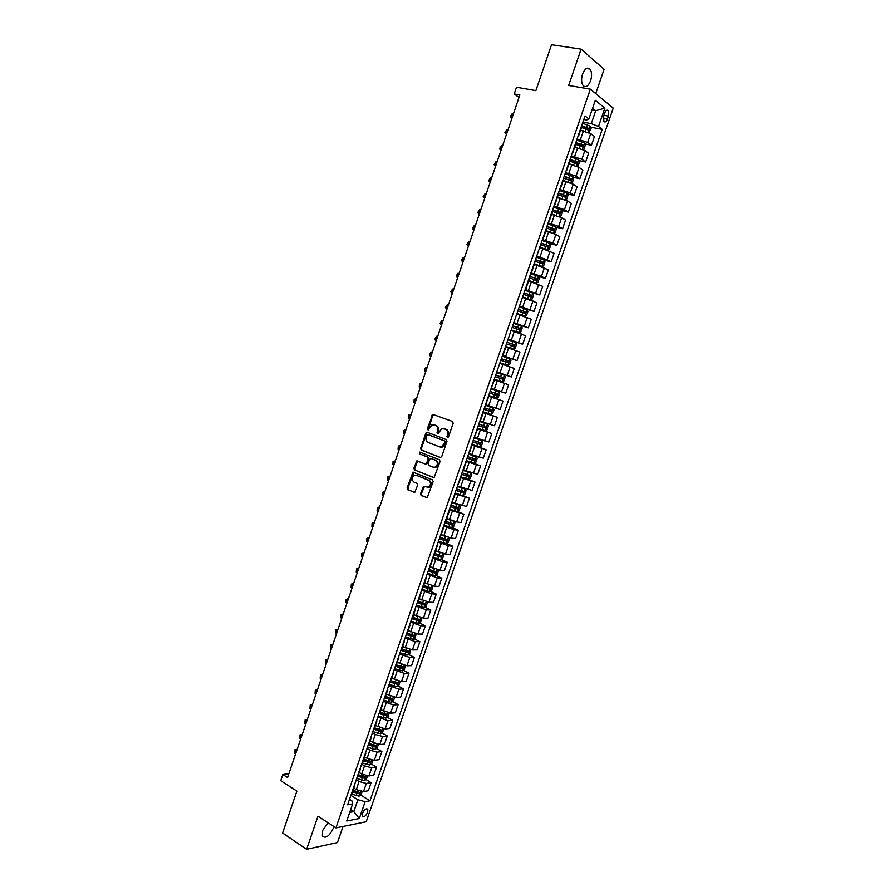 <?xml version="1.0" encoding="UTF-8"?>
<svg xmlns="http://www.w3.org/2000/svg" width="894" height="894" viewBox="0 0 894 894"><rect width="100%" height="100%" fill="white"/><g stroke="black" fill="none" stroke-linecap="round" stroke-linejoin="round"><path stroke-width="1.34" d="M447.391 437.635L448.453 437.021L453.191 423.208L452.565 421.499L432.763 414.347L427.287 428.885L428.204 430.059L431.903 424.873L435.702 425.443C437.669 426.472 438.328 428.282 437.669 430.863L437.065 432.64L437.993 433.825L441.692 428.628L445.57 429.198C447.559 430.237 448.218 432.059 447.57 434.652L447.391 437.635M328.076 822.782L322.622 830.537L322.41 836.203C325.852 838.706 329.461 836.102 333.238 828.392L333.741 826.469M590.61 80.751C592.096 75.722 591.884 71.822 589.973 69.05C587.313 66.927 584.855 68.581 582.586 74.001C581.111 79.03 581.323 82.918 583.212 85.679C585.894 87.813 588.353 86.17 590.61 80.751M367.657 812.266L367.78 809.349C366.149 808.131 364.406 809.439 362.562 813.238L362.439 816.155C364.082 817.362 365.825 816.066 367.657 812.266M420.526 493.712L421.13 495.444L427.22 497.667L433.154 481.609L432.54 479.888L412.961 472.121L407.083 488.023L407.675 489.733L414.749 492.393L417.677 485.096L417.073 483.386L413.933 482.067C411.441 479.821 411.553 477.552 414.302 475.25L416.28 475.228L428.673 480.346C431.21 482.581 431.109 484.861 428.382 487.196L423.465 486.392L420.526 493.712L421.901 495.578L427.008 497.746M595.739 93.591L604.12 69.274L581.122 49.136L551.542 44.7L535.875 90.629L516.508 87.21L514.229 93.926L519.872 94.943L287.566 777.523L282.839 774.517L280.738 780.685L296.886 791.078L282.571 833.04L306.631 849.3L337.485 842.561L343.039 826.458M581.122 49.136L568.673 85.444L590.364 89.143L335.932 827.889L317.985 816.211L306.631 849.3M440.217 457.516L441.725 456.644L446.978 441.334L446.352 439.624L427.31 432.271L425.823 433.154L420.661 448.285L421.264 449.973L440.507 457.583M440.06 461.494L434.082 477.608L414.458 469.875L413.866 468.177L416.816 460.868L425.153 463.941L426.65 463.081L428.125 458.778L427.511 457.069L419.577 453.884L419.688 452.096L439.435 459.784L440.06 461.494M604.724 113.069L603.685 116.052L603.897 121.528C605.149 122.556 606.333 121.74 607.451 119.081L608.479 116.108L608.266 110.61C607.015 109.582 605.83 110.409 604.724 113.069M590.364 89.143L613.262 108.096L366.216 821.765L335.932 827.889M583.793 119.494L586.62 120.019L588.889 118.947L585.022 115.929L347.61 804.812L352.627 803.918L351.878 800.8L349.509 799.314M588.889 118.947L595.315 100.329L604.858 108.14L598.522 126.467L591.28 123.64L582.91 122.065M590.643 127.16L602.232 129.373L598.522 126.467M602.232 129.373L369.96 800.8L365.132 801.672L359.31 818.524L346.727 821.005L352.627 803.918M288.874 773.69L282.839 774.517M514.229 93.926L519.012 97.457M591.962 110.04L595.728 110.722L592.599 108.208M591.28 123.64L595.728 110.722L604.858 108.14M350.66 809.629L353.812 811.618L357.902 799.739L350.873 795.347M365.925 779.512L371.122 782.686L368.339 790.754L363.512 791.559L356.304 789.625L353.823 788.095M371.122 782.686L366.317 783.446L359.097 781.501L356.248 779.747M371.245 763.99L376.497 767.13L373.703 775.221L368.909 775.947L361.69 773.992L359.209 772.483M376.497 767.13L371.714 767.812L364.495 765.845L361.634 764.124M376.564 748.434L381.883 751.552L379.078 759.665L374.307 760.302L367.099 758.324L364.596 756.838M381.883 751.552L377.123 752.156L369.904 750.167L367.032 748.468M381.906 732.856L387.281 735.952L384.476 744.065L379.726 744.624L370.004 741.16M387.281 735.952L382.543 736.466L375.324 734.455L372.44 732.778M387.247 717.234L392.678 720.307L389.873 728.442L385.146 728.923L375.413 725.459M392.678 720.307L387.974 720.743L377.849 717.066M392.6 701.6L398.098 704.64L395.282 712.797L390.589 713.177L380.956 709.791M398.098 704.64L393.416 704.986L383.28 701.321M397.953 685.921L403.518 688.939L400.702 697.108L396.031 697.409L386.275 693.956M403.518 688.939L398.869 689.207L388.722 685.542M403.328 670.221L408.96 673.216L406.133 681.396L401.484 681.619L391.717 678.155M408.96 673.216L404.323 673.383L394.165 669.729M408.703 654.486L414.403 657.459L411.575 665.65L406.949 665.784L397.171 662.331M414.403 657.459L409.798 657.537L399.629 653.883M414.09 638.718L419.867 641.668L417.029 649.882L412.425 649.927L402.635 646.474M419.867 641.668L415.285 641.668L405.094 638.014M419.476 622.917L425.332 625.845L422.482 634.069L417.911 634.036L408.111 630.583M425.332 625.845L420.772 625.755L410.581 622.112M424.873 607.093L430.807 609.987L427.958 618.235L423.421 618.112L413.598 614.659M430.807 609.987L426.282 609.82L416.068 606.177M430.282 591.236L436.294 594.108L433.445 602.366L428.93 602.154L419.096 598.712M436.294 594.108L431.791 593.851L421.566 590.219M435.702 575.345L441.804 578.194L438.943 586.475L434.439 586.173L424.605 582.732M441.804 578.194L437.322 577.848L427.086 574.216M441.122 559.432L447.313 562.248L444.441 570.551L439.971 570.16L430.405 566.841M447.313 562.248L442.854 561.812L432.607 558.191M446.553 543.474L452.833 546.279L449.961 554.582L445.514 554.112L435.657 550.67M452.833 546.279L448.408 545.753L438.138 542.133M451.984 527.494L458.365 530.265L455.482 538.59L451.068 538.032L441.2 534.59M458.365 530.265L453.962 529.65L443.681 526.041M457.426 511.48L463.908 514.229L461.025 522.577L456.633 521.917L446.754 518.486M463.908 514.229L449.246 509.926M455.102 492.94L469.462 498.159L466.567 506.518L452.308 502.339M469.462 498.159L454.811 493.767M467.897 479.184L475.027 482.056L472.133 490.437L457.884 486.168M475.027 482.056L460.388 477.586M472.155 462.6L480.603 465.93L477.698 474.323L463.472 469.965M480.603 465.93L465.975 461.371M474.289 445.201L486.191 449.76L483.285 458.175L469.071 453.727M486.191 449.76L471.574 445.123M477.407 428.204L491.789 433.568L488.873 441.994L474.669 437.457M491.789 433.568L477.184 428.841M482.95 412.1L497.399 417.342L494.483 425.779L480.29 421.163M497.399 417.342L482.805 412.525M488.515 395.964L503.02 401.082L500.092 409.541L485.923 404.826M503.02 401.082L488.448 396.176M501.545 391.885L504.484 383.358L508.641 384.789L505.713 393.259L491.566 388.465M504.484 383.358L494.091 379.794M496.762 372.027L511.357 376.955L496.807 371.926M511.357 376.955L514.285 368.462L500.159 363.523M502.35 355.823L517 360.617L502.462 355.499M517 360.617L519.939 352.102L505.825 347.084M507.948 339.575L522.655 344.246L508.138 339.038M522.655 344.246L525.605 335.719L511.502 330.601M511.681 330.109L519.056 332.624L520.867 331.875L522.23 327.93L521.325 326.042L513.558 323.304L528.332 327.841L513.815 322.555M528.332 327.841L531.282 319.292L517.201 314.085M523.806 308.363L534.009 311.403L519.515 306.027M534.009 311.403L536.97 302.842L522.901 297.546M531.707 292.629L539.697 294.931L525.225 289.466M539.697 294.931L542.669 286.359L528.611 280.962M538.266 276.447L545.407 278.425L541.418 276.402L530.935 272.882M545.407 278.425L548.38 269.832L534.344 264.356M544.178 260.031L551.117 261.897L547.162 259.774L536.668 256.254M551.117 261.897L554.101 253.281L540.077 247.705M549.955 243.548L556.85 245.325L552.917 243.101L542.412 239.592M556.85 245.325L559.834 236.698L555.912 234.429L545.821 231.032M555.744 227.031L562.583 228.73L558.683 226.405L548.156 222.908M562.583 228.73L565.567 220.08L561.689 217.711L551.587 214.314M561.544 210.47L568.338 212.09L564.46 209.677L553.922 206.179M568.338 212.09L571.322 203.43L567.466 200.971L557.353 197.574M567.344 193.875L574.093 195.428L570.249 192.914L559.7 189.427M574.093 195.428L577.099 186.745L573.266 184.186L563.142 180.789M573.155 177.247L579.871 178.722L576.049 176.118L565.489 172.631M579.871 178.722L582.877 170.028L579.077 167.368L568.93 163.982M578.977 160.585L585.648 161.993L581.86 159.288L571.288 155.813M585.648 161.993L588.665 153.276L584.888 150.527L574.741 147.141M584.81 143.889L591.448 145.219L587.693 142.425L577.088 138.95M591.448 145.219L594.465 136.491L590.722 133.642L580.552 130.256M349.699 812.389L353.812 811.618L359.31 818.524M379.715 712.987L380.676 713.535M374.362 728.509L376.028 729.47M369.021 744.009L371.312 745.35M363.69 759.464L366.551 761.185M358.371 774.908L361.757 776.964M353.164 790.374L356.918 792.71M360.617 795.001L369.96 800.8M581.614 127.171L581.368 126.557M578.005 136.324L578.295 135.463M575.725 144.269L575.468 143.677M572.126 153.366L572.395 152.572M569.847 161.322L569.579 160.764M566.26 170.374L566.517 169.637M563.98 178.342L570.864 180.398L571.523 178.856L564.259 176.207M560.415 187.349L560.65 186.678M554.571 204.29L554.783 203.676M548.748 221.198L548.938 220.639M537.126 254.913L540.311 245.694M519.794 305.223L522.889 296.238M514.028 321.929L517.101 313.012M508.284 338.602L511.334 329.763M496.829 371.837L499.824 363.154M494.505 379.939L491.108 388.443M488.783 396.523L485.397 405.038M480.123 421.655L487.453 424.203L480.1 421.677M477.385 429.589L473.988 438.127M460.376 478.949L456.968 487.509M454.722 495.343L451.314 503.903M437.546 543.865L437.356 544.424M431.958 560.091L431.746 560.706M426.371 576.284L426.136 576.954M420.806 592.443L420.549 593.18M415.241 608.579L414.972 609.362M412.637 617.463L412.078 617.765M409.698 624.683L409.407 625.521M407.083 633.578L406.513 633.902M404.155 640.741L403.853 641.635M401.54 649.659L400.959 650.005L407.876 652.642L408.692 651.29L401.752 649.022M398.635 656.777L398.299 657.727M396.008 665.695L395.427 666.086M393.114 672.791L392.768 673.785M396.534 682.535L395.506 683.429L389.896 682.122M387.605 688.76L387.247 689.81M384.979 697.689L384.375 698.136M382.118 704.707L381.738 705.813M389.236 713.133L387.996 716.709L386.007 718.106L383.09 717.569L383.917 715.178L379.481 713.647L378.866 714.116M376.631 720.609L376.229 721.771M373.994 729.56L373.379 730.063M371.155 736.488L370.742 737.706M368.518 745.451L367.892 745.976M365.702 752.335L365.266 753.608M363.053 761.308L362.416 761.856M360.248 768.158L359.79 769.477M357.6 777.132L356.952 777.713M354.806 783.949L354.337 785.312M352.158 792.922L351.498 793.537M357.902 799.739L365.132 801.672M447.872 437.635L448.319 434.853C448.978 432.249 448.307 430.439 446.329 429.399L445.57 429.198M444.094 428.628L446.329 429.399M434.272 424.885L436.462 425.645C438.429 426.673 439.077 428.483 438.429 431.064L437.982 433.825M433.847 414.492L432.707 415.442L428.192 430.059M427.656 432.405L426.594 433.344L421.432 448.464L422.035 450.151L440.686 457.572M444.988 442.184L444.553 440.988L427.846 434.518L426.17 436.998C425.522 439.557 426.17 441.368 428.114 442.418L439.513 446.877L441.871 446.832L444.988 442.184L445.737 442.362L444.553 440.988M428.449 434.674L445.301 441.167M440.306 447.067L442.619 447.022L445.1 444.251L444.34 444.061M445.737 442.362L445.1 444.251M433.847 477.687L414.458 469.875M417.822 460.969L414.637 468.333L415.241 470.032M425.477 464.008L427.41 463.248L428.885 458.946L428.271 457.236L419.577 453.884M420.549 452.241L420.336 454.063M433.132 467.171L435.154 467.137C437.948 464.791 438.06 462.5 435.501 460.265L431.087 458.499L429.589 459.36L428.114 463.673L428.729 465.394L433.132 467.171M433.948 467.35L435.914 467.294C438.708 464.947 438.82 462.667 436.261 460.432L435.501 460.265M431.556 458.6L436.261 460.432M424.449 486.47L421.297 493.846M427.209 487.442L429.142 487.342C431.869 485.006 431.97 482.726 429.433 480.503L428.673 480.346M416.191 475.195L429.433 480.503M413.944 472.222L407.865 488.158L408.457 489.867L414.559 492.46M589.057 132.67L591.09 128.479L590.319 126.177L582.53 123.171M582.083 130.558L580.619 130.055M581.513 127.496L588.263 129.976L588.9 128.412L581.648 125.73M581.525 126.099L587.235 128.088L587.459 129.306M513.458 113.773L512.307 113.549L510.988 117.416L512.15 117.639M512.307 113.549L510.407 116.533L511.983 118.12M583.089 149.522L583.894 149.309L585.291 145.286L584.497 143.018L576.719 140.034M576.619 147.521L574.82 146.907M575.702 144.347L582.452 146.817L583.089 145.264L575.837 142.593M575.725 142.939L581.446 144.929L581.648 146.147M507.982 129.887L506.82 129.664L505.512 133.519L506.663 133.754M506.82 129.664L504.942 132.614L506.507 134.201M577.133 166.34L578.105 166.072L579.502 162.06L578.697 159.825L570.92 156.863M571.232 164.474L569.02 163.725M569.858 161.155L576.652 163.624L577.3 162.071L570.037 159.411M569.936 159.735L575.524 161.658L575.848 162.954M502.506 145.979L501.355 145.733L500.048 149.589L501.188 149.834M501.355 145.733L499.478 148.661L501.053 150.248M571.199 183.125L572.339 182.801L573.713 178.789L572.909 176.599L565.131 173.648M565.913 181.415L563.242 180.499M564.148 176.498L569.891 178.498L570.059 179.716M497.042 162.037L495.891 161.78L494.583 165.625L495.723 165.882M495.891 161.78L494.036 164.675L495.6 166.262M565.287 199.887L566.572 199.496L567.947 195.495L567.131 193.327L559.353 190.411M560.75 198.367L557.465 197.25M557.957 197.708L557.375 197.518M557.923 194.568L565.086 197.138L565.746 195.607L558.482 192.959M558.392 193.227L563.969 195.149L564.282 196.457M491.588 178.062L490.448 177.794L489.141 181.638L490.281 181.907M490.448 177.794L488.593 180.666L490.158 182.253M559.376 216.616L560.817 216.158L562.192 212.169L561.365 210.034L553.587 207.14M556.146 215.476L551.71 213.968M552.861 214.627L551.62 214.202M552.168 211.286L559.32 213.845L559.99 212.325L552.716 209.677M552.637 209.934L558.381 211.934L558.504 213.163M486.135 194.054L485.006 193.786L483.699 197.619L484.839 197.887M485.006 193.786L483.162 196.624L484.727 198.2M553.487 233.312L555.073 232.786L556.448 228.808L555.621 226.707L547.843 223.835M552.123 232.798L545.955 230.641M547.933 231.557L545.876 230.864M546.413 227.97L553.565 230.518L554.246 229.009L546.96 226.372M546.893 226.595L552.458 228.506L552.749 229.825M480.704 210.023L479.575 209.744L478.279 213.565L479.407 213.845M479.575 209.744L477.742 212.548L479.307 214.135M549.899 243.403L547.62 249.974L549.341 249.392L550.715 245.403L549.877 243.347L542.099 240.497M547.396 249.895L540.222 247.292M543.239 248.543L540.155 247.482M540.68 244.621L547.821 247.157L548.503 245.649L541.228 243.023M541.161 243.224L546.726 245.135L547.005 246.465M475.284 225.958L474.155 225.668L472.859 229.479L473.988 229.769M474.155 225.668L472.334 228.439L473.898 230.026M541.138 266.39L543.63 265.954L544.994 261.976L544.144 259.953L536.366 257.126M539.73 265.898L534.433 264.076M544.167 259.998L541.898 266.568L534.489 263.909M534.947 261.238L542.088 263.764L542.781 262.266L535.495 259.651M535.439 259.819L541.205 261.841L541.272 263.071M469.875 241.861L468.747 241.559L467.45 245.369L468.568 245.671M468.747 241.559L466.936 244.308L468.501 245.895M528.723 280.627L536.132 283.141L537.92 282.482L539.294 278.515L538.423 276.525L530.645 273.72M536.132 283.141L528.779 280.493M529.226 277.833L536.366 280.336L537.071 278.85L529.784 276.235M529.729 276.391L535.282 278.291L535.551 279.643M464.467 257.729L463.349 257.416L462.053 261.227L463.17 261.54M463.349 257.416L461.55 260.143L463.103 261.73M523.035 297.154L530.433 299.669L532.221 298.976L533.595 295.02L532.712 293.064L524.934 290.282M530.433 299.669L523.068 297.031M523.526 294.383L530.656 296.875L531.36 295.4L524.074 292.796M524.029 292.919L529.572 294.819L529.829 296.182M459.08 273.575L457.963 273.251L456.678 277.051L457.784 277.375M457.963 273.251L456.175 275.955L457.728 277.531M517.347 313.649L524.744 316.163L526.544 315.437L527.907 311.492L527.013 309.57L519.246 306.81M524.744 316.163L517.38 313.548M517.827 310.9L524.957 313.392L525.672 311.917L518.375 309.313M518.341 309.425L524.119 311.447L524.13 312.699M453.694 289.388L452.587 289.064L451.302 292.852L452.409 293.176M452.587 289.064L450.811 291.723L452.364 293.31M521.358 326.087L519.101 332.602L511.703 330.031M512.15 327.394L519.28 329.864L519.995 328.4L512.698 325.807M512.664 325.885L518.453 327.919L518.431 329.182M448.319 305.178L447.223 304.832L445.927 308.62L447.034 308.955M447.223 304.832L445.447 307.469L447 309.056M513.391 349.051L505.613 346.347L513.391 349.051L515.201 348.269L516.564 344.335L515.659 342.48L507.881 339.765M506.485 343.844L513.603 346.302L514.329 344.849L507.021 342.268M507.01 342.324L512.541 344.212L512.743 345.632M442.966 320.924L441.859 320.577L440.574 324.354L441.681 324.701M441.859 320.577L440.105 323.192L441.658 324.768M507.725 365.445L504.909 364.45L507.725 365.445L509.558 364.64L510.91 360.718L509.993 358.885L502.227 356.192M499.947 362.785L504.864 364.461L499.958 362.763M500.819 360.271L507.937 362.718L508.664 361.265L501.366 358.695L507.144 360.763L507.054 362.048M435.233 340.055L436.328 340.424L434.763 338.882L436.518 336.289L435.233 340.055M437.613 336.647L436.518 336.289M502.082 381.805L499.254 380.833L502.082 381.805L503.914 380.978L505.266 377.056L504.339 375.268L496.572 372.597M499.254 380.833L494.315 379.145L499.221 380.822L500.115 378.352L502.283 379.09L503.02 377.648L495.712 375.089L501.5 377.134L501.355 378.453M495.175 376.653L500.115 378.352M429.902 355.734L430.986 356.103L429.444 354.538L431.176 351.979L429.902 355.734M432.271 352.348L431.176 351.979M498.696 391.606L490.929 388.957L498.696 391.606L499.634 393.371L498.282 397.282L496.494 398.121L498.718 391.65M496.494 398.121L488.683 395.494M489.532 393.014L496.639 395.439L497.388 393.997L490.08 391.449M497.388 393.997L495.879 393.472L495.052 394.88L489.543 392.991M424.572 371.379L424.762 368.283L426.941 368.004L425.846 367.635L424.572 371.379L425.656 371.759M483.051 411.821L490.817 414.436L492.672 413.553L494.013 409.642L493.063 407.921L485.297 405.295M493.063 407.921L485.319 405.261M483.911 409.34L491.018 411.754L491.756 410.324L484.447 407.776M491.756 410.324L490.258 409.776L489.431 411.184L483.922 409.296M421.633 383.593L420.538 383.258L419.264 387.001L420.336 387.393M419.264 387.001L419.454 383.895L421.61 383.649M485.252 430.673L487.476 424.237L488.403 425.89L487.062 429.791L485.207 430.696L477.441 428.103M478.29 425.633L485.397 428.036L486.146 426.606L478.826 424.069M484.66 426.069L483.822 427.455L478.312 425.566M416.336 399.171L415.229 398.847L413.956 402.591L415.028 402.993M413.956 402.591L414.157 399.462L416.302 399.249M471.842 444.363L479.597 446.933L481.464 445.994L482.805 442.105L481.866 440.485L474.49 438.004M479.653 446.911L481.844 440.44L474.513 437.926M472.691 441.893L479.787 444.284L480.547 442.865L473.228 440.329M479.106 442.34L478.223 443.681L472.714 441.804M411.039 414.715L409.933 414.414L408.659 418.146L409.731 418.56M408.659 418.146L408.871 415.006L411.005 414.827M466.243 460.589L474.01 463.137L475.876 462.164L477.217 458.287L476.245 456.655L468.892 454.241M476.245 456.655L468.925 454.13M467.093 458.119L474.189 460.499L474.949 459.08L467.629 456.566M473.541 458.588L472.624 459.885L467.137 458.007M405.764 430.226L404.647 429.958L403.373 433.679L404.446 434.093M403.373 433.679L403.585 430.517L405.708 430.372M460.667 476.781L468.434 479.307L470.311 478.312L471.641 474.446L470.657 472.848L463.304 470.445M470.657 472.848L463.349 470.311M461.516 474.323L468.601 476.681L469.372 475.273L462.053 472.77M467.987 474.792L467.048 476.055L461.561 474.189M400.49 445.715L399.372 445.458L398.098 449.179L399.171 449.604M398.098 449.179L398.322 446.005L400.434 445.894M462.857 495.444L464.746 494.427L466.076 490.56L465.115 489.029L457.728 486.615M462.902 495.421L465.115 489.029L463.751 488.448M463.651 488.415L457.784 486.47M455.94 490.482L463.025 492.84L463.807 491.432L456.476 488.929M462.444 490.962L461.483 492.203L455.996 490.325M395.226 461.181L394.098 460.946L392.835 464.656L393.896 465.092M392.835 464.656L393.058 461.46L395.159 461.382M449.537 509.066L457.303 511.558L459.192 510.508L460.522 506.652L459.516 505.11L452.163 502.763M456.152 503.937L452.23 502.584M450.386 506.619L457.471 508.965L458.242 507.557L450.911 505.065M456.901 507.11L455.929 508.306L450.442 506.44M389.974 476.603L388.845 476.39L387.583 480.1L388.633 480.536M387.583 480.1L387.817 476.882L389.896 476.837M453.303 521.068L446.62 518.866M449.179 519.526L446.687 518.676M454.029 521.291L454.979 522.699L453.649 526.555L451.749 527.628L443.994 525.158M444.832 522.722L451.917 525.046L452.699 523.66L445.368 521.168M451.369 523.213L450.375 524.387L444.899 522.521M384.733 492.002L383.593 491.812L382.341 495.511L383.392 495.969M382.341 495.511L382.576 492.281L384.643 492.27M446.408 536.769L441.077 534.947M442.753 535.282L441.155 534.724M448.564 537.462L449.447 538.724L448.129 542.569L446.218 543.675L438.451 541.228M439.289 538.791L446.374 541.105L447.156 539.719L439.826 537.249M445.838 539.294L444.843 540.434L439.367 538.568M379.503 507.379L378.363 507.2L377.1 510.899L378.151 511.357M377.1 510.899L377.346 507.647L379.402 507.669M436.507 551.05L435.624 550.749M439.211 552.257L435.546 550.995M443.122 553.598L443.927 554.716L442.608 558.56L440.686 559.689L432.931 557.264M433.769 554.828L440.843 557.141L441.636 555.755L434.294 553.285M440.329 555.33L439.312 556.448L433.858 554.582M374.284 522.722L373.133 522.565L371.882 526.253L372.921 526.722M371.882 526.253L372.127 522.99L374.173 523.035M432.897 568.003L430.025 567.008M437.691 569.702L438.418 570.685L437.099 574.507L435.166 575.669L427.41 573.266M428.248 570.83L435.322 573.132L436.116 571.758L428.785 569.299M434.819 571.344L433.802 572.428L428.349 570.562M369.066 538.032L367.915 537.897L366.663 541.574L367.702 542.066M366.663 541.574L366.92 538.3L368.954 538.378M426.885 583.804L424.516 582.989M432.271 585.771L432.919 586.609L431.601 590.431L429.668 591.616L421.912 589.235M422.75 586.81L429.813 589.101L430.606 587.727L423.51 585.358M429.321 587.324L428.304 588.375L422.851 586.52M363.869 553.319L362.707 553.207L361.455 556.873L362.495 557.364M361.455 556.873L361.724 553.587L363.746 553.699M420.962 599.617L419.018 598.946M426.874 601.818L427.421 602.511L426.114 606.322L424.169 607.529L416.414 605.171M417.252 602.757L424.315 605.026L425.119 603.662L418.18 601.36L421.074 592.979M423.834 603.271L422.806 604.299L417.353 602.444M358.673 568.584L357.511 568.483L356.259 572.149L357.287 572.652M356.259 572.149L356.527 568.841L358.539 568.986M415.107 615.407L413.531 614.86M421.487 617.821L420.638 622.19L418.683 623.42L410.927 621.084M411.765 618.67L418.828 620.928L419.632 619.564L412.693 617.285M418.358 619.184L417.319 620.19L411.877 618.335M353.499 583.804L352.325 583.737L351.074 587.392L352.102 587.894M351.074 587.392L351.353 584.061L353.342 584.24M409.307 631.186L408.055 630.751M416.123 633.801L415.174 638.014L413.207 639.277L405.463 636.964M406.289 634.55L413.341 636.807L414.157 635.444L407.217 633.164M412.883 635.075L411.855 636.047L406.412 634.192M348.325 599.002L347.14 598.958L345.9 602.601L346.917 603.126M345.9 602.601L346.179 599.259L348.157 599.472M403.563 646.954L402.591 646.619M410.771 649.737L409.709 653.816L407.798 655.078L399.998 652.81M400.825 650.407L407.876 652.642M407.429 650.921L406.39 651.871M343.162 614.178L341.977 614.144L340.737 617.788L341.754 618.313M340.737 617.788L341.016 614.435L342.994 614.67M397.852 662.689L397.126 662.443M405.429 665.65L404.267 669.584L402.3 670.902L394.545 668.623M395.371 666.22L402.423 668.455L403.239 667.103L396.299 664.845M401.976 666.745L400.948 667.673L395.841 665.929M337.999 629.32L336.814 629.309L335.574 632.941L336.591 633.477M335.574 632.941L335.865 629.577L337.82 629.845M400.11 681.519L398.836 685.329L396.902 686.637L389.102 684.413M390.097 682.066L396.981 684.234L397.796 682.882L390.857 680.636M332.859 644.44L331.663 644.44L330.422 648.072L331.439 648.619M330.422 648.072L330.724 644.686L332.669 644.987M394.69 697.342L393.416 701.03L391.427 702.405L383.682 700.17M384.867 697.901L391.538 699.98L392.365 698.639L385.426 696.404M391.103 698.303L390.075 699.164L385.057 697.465M327.718 659.526L326.522 659.548L325.293 663.169L326.299 663.728M325.293 663.169L325.595 659.772L327.528 660.107M383.09 717.569L378.263 715.893M383.917 715.178L386.119 715.703L386.946 714.362L380.006 712.138M385.683 714.027L384.655 714.876L379.648 713.177M322.6 674.59L321.393 674.635L320.164 678.244L321.158 678.814M320.164 678.244L320.477 674.825L322.388 675.193M383.794 728.878L382.598 732.365L380.643 733.739L372.854 731.583M374.072 729.336L380.699 731.381L381.537 730.052L374.597 727.839M380.274 729.727L379.246 730.543L374.24 728.845M317.482 689.62L316.275 689.676L315.046 693.286L316.04 693.867M315.046 693.286L315.358 689.855L317.269 690.257M378.363 744.601L377.201 747.976L375.201 749.418L367.456 747.25M368.674 745.004L375.301 747.038L376.139 745.708L369.188 743.506M374.865 745.395L373.848 746.188L368.853 744.501M312.375 704.628L311.157 704.707L309.927 708.305L310.922 708.886M309.927 708.305L310.252 704.863L312.151 705.288M372.954 760.302L371.826 763.565L369.803 765.029L362.059 762.884M363.288 760.649L369.904 762.671L370.742 761.342L363.802 759.151M369.904 762.671L363.467 760.112M307.279 719.603L306.05 719.704L304.832 723.291L305.815 723.883M304.832 723.291L305.156 719.838L307.044 720.285M367.546 775.958L366.451 779.121L364.428 780.618L356.684 778.484M357.902 776.249L364.528 778.272L365.367 776.942L358.416 774.752M364.528 778.272L358.092 775.701M302.194 734.544L300.965 734.667L299.736 738.254L300.719 738.857M299.736 738.254L300.071 734.779L301.948 735.27M362.148 791.592L361.087 794.654L359.064 796.174L351.32 794.062M352.538 791.827L359.153 793.827L360.003 792.509L353.052 790.341M359.153 793.827L352.739 791.257M294.662 753.195L294.998 749.697L297.11 749.474L295.88 749.608L294.662 753.195L295.635 753.798M296.864 750.211L294.998 749.697M356.304 789.625L359.097 781.501M361.69 773.992L364.495 765.845M367.099 758.324L369.904 750.167M372.507 742.623L375.324 734.455M377.927 726.9L380.755 718.709M383.37 711.143L386.197 702.941M388.812 695.353L391.65 687.128M394.265 679.529L397.104 671.293M399.73 663.683L402.579 655.425M405.206 647.804L408.055 639.534M410.692 631.89L413.553 623.61M416.191 615.944L419.051 607.641M421.7 599.975L424.572 591.649M427.22 583.972L430.092 575.635M432.752 567.925L435.635 559.577M438.295 551.866L441.178 543.496M443.849 535.763L446.732 527.371M449.414 519.626L452.308 511.223M454.979 503.467L457.884 495.041M460.566 487.264L463.472 478.838M466.165 471.037L469.082 462.589M471.775 454.778L474.692 446.318M477.385 438.485L480.313 430.003M483.017 422.169L485.956 413.665M488.66 405.809L491.599 397.294M494.315 389.415L497.254 380.889M499.969 372.999L502.92 364.45M505.646 356.538L508.608 347.978M511.334 340.055L514.296 331.473M517.034 323.539L519.995 314.934M522.744 306.988L525.717 298.361M528.455 290.394L531.438 281.755M534.187 273.776L537.171 265.127M539.931 257.126L542.926 248.454M545.686 240.441L548.681 231.747M551.453 223.723L554.459 215.018M557.23 206.972L560.236 198.244M563.019 190.176L566.036 181.437M568.819 173.358L571.836 164.597M574.63 156.506L577.658 147.733M580.452 139.62L583.491 130.826M587.693 142.425L590.722 133.642M581.86 159.288L584.888 150.527M576.049 176.118L579.077 167.368M570.249 192.914L573.266 184.186M564.46 209.677L567.466 200.971M558.683 226.405L561.689 217.711M552.917 243.101L555.912 234.429M547.162 259.774L550.156 251.113M541.418 276.402L544.412 267.753M535.696 292.997L538.669 284.37M529.974 309.559L532.947 300.954M524.264 326.087L527.225 317.493M518.565 342.581L521.526 334.01M512.877 359.053L515.838 350.493M507.2 375.48L510.15 366.942M495.891 408.245L498.83 399.741M490.247 424.583L493.175 416.09M484.615 440.887L487.543 432.417M478.994 457.158L481.922 448.699M473.395 473.395L476.301 464.958M467.797 489.599L470.702 481.173M462.209 505.781L465.115 497.366M456.633 521.917L459.527 513.525M451.068 538.032L453.962 529.65M445.514 554.112L448.408 545.753M439.971 570.16L442.854 561.812M434.439 586.173L437.322 577.848M428.93 602.154L431.791 593.851M423.421 618.112L426.282 609.82M417.911 634.036L420.772 625.755M412.425 649.927L415.285 641.668M406.949 665.784L409.798 657.537M401.484 681.619L404.323 673.383M396.031 697.409L398.869 689.207M390.589 713.177L393.416 704.986M385.146 728.923L387.974 720.743M379.726 744.624L382.543 736.466M374.307 760.302L377.123 752.156M368.909 775.947L371.714 767.812M363.512 791.559L366.317 783.446M603.953 115.281L608.479 116.108M603.215 118.299L607.451 119.081M448.319 434.853L447.57 434.652M444.731 428.785L443.972 428.595M437.825 432.83L437.065 432.64M438.429 431.064L437.669 430.863M436.462 425.645L435.702 425.443M434.886 425.052L434.126 424.851M428.047 429.086L427.287 428.885M432.707 415.442L431.947 415.229M447.704 436.63L446.955 436.44M422.035 450.151L421.264 449.973M421.432 448.464L420.661 448.285M426.594 433.344L425.823 433.154M428.606 434.707L427.846 434.518M414.637 468.333L413.866 468.177M416.839 461.885L416.068 461.717M427.41 463.248L426.65 463.081M428.885 458.946L428.125 458.778M428.271 457.236L427.511 457.069M431.847 458.667L431.087 458.499M423.521 487.364L422.75 487.219M417.051 475.373L416.28 475.228M408.457 489.867L407.675 489.733M407.865 488.158L407.083 488.023M413.006 473.116L412.223 472.971M421.901 495.578L421.13 495.444M588.241 132.301L590.331 126.233M586.676 127.44L587.559 124.869M585.346 131.273L586.118 129.06M587.123 128.032L588.822 128.356M582.407 149.22L584.52 143.074M580.854 144.292L581.737 141.733M579.513 148.192L580.295 145.912M581.312 144.862L583.011 145.197M576.574 166.094L578.72 159.881M575.054 161.121L575.937 158.562M573.691 165.077L574.496 162.73M575.524 161.658L577.2 162.015M570.763 182.935L572.931 176.654M569.266 177.906L570.137 175.358M567.88 181.929L568.707 179.515M569.735 178.42L571.411 178.789M564.963 199.753L567.154 193.383M563.477 194.657L564.36 192.121M562.069 198.736L562.929 196.267M563.969 195.149L565.634 195.529M559.175 216.527L561.387 210.09M557.711 211.386L558.594 208.838M556.28 215.521L557.163 212.984M558.202 211.844L559.867 212.247M553.386 233.278L555.632 226.763M551.956 228.071L552.827 225.534M550.525 232.205L551.408 229.669M552.458 228.506L554.112 228.92M546.212 244.721L547.083 242.196M544.792 248.845L545.664 246.319M546.726 245.135L548.368 245.559M540.479 261.35L541.351 258.824M539.06 265.462L539.931 262.937M540.993 261.73L542.636 262.177M536.188 283.13L538.445 276.57M534.757 277.933L535.618 275.419M533.338 282.046L534.21 279.52M535.282 278.291L536.914 278.749M530.477 299.646L532.735 293.109M529.047 294.495L529.907 291.98M527.628 298.596L528.499 296.082M529.572 294.819L531.204 295.288M524.789 316.141L527.035 309.615M523.348 311.011L524.208 308.508M521.928 315.101L522.8 312.598M523.884 311.324L525.504 311.805M517.66 327.506L518.52 325.003M516.24 331.585L517.112 329.081M518.207 327.785L519.816 328.288M513.435 349.029L515.682 342.525M511.971 343.955L512.843 341.463M510.575 348.034L511.435 345.542M512.541 344.212L514.139 344.726M507.781 365.422L510.016 358.93M506.306 360.383L507.166 357.891M504.909 364.45L505.769 361.958M506.876 360.617L508.485 361.142M502.126 381.783L504.361 375.312M500.651 376.776L501.512 374.284M501.232 376.977L502.83 377.525M495.008 393.137L495.868 390.656M493.611 397.193L494.471 394.701M495.052 394.88L496.639 395.439M490.862 414.414L493.097 407.966M489.376 409.463L490.236 406.982M487.99 413.509L488.839 411.028M489.431 411.184L491.018 411.754M483.755 425.756L484.615 423.287M482.369 429.791L483.218 427.321M483.822 427.455L485.397 428.036M478.145 442.027L479.005 439.557M476.759 446.05L477.608 443.58M478.223 443.681L479.787 444.284M474.055 463.114L476.267 456.7M472.546 458.253L473.395 455.784M471.16 462.276L472.01 459.807M472.624 459.885L474.189 460.499M468.478 479.285L470.68 472.881M466.959 474.457L467.808 471.987M465.573 478.469L466.422 476.01M467.048 476.055L468.601 476.681M461.382 490.616L462.232 488.169M460.008 494.628L460.846 492.169M461.483 492.203L463.025 492.84M457.348 511.524L459.55 505.155M455.817 506.753L456.666 504.305M454.443 510.753L455.281 508.306M455.929 508.306L457.471 508.965M451.794 527.605L453.984 521.28M450.263 522.856L451.101 520.409M448.889 526.845L449.727 524.398M450.375 524.387L451.917 525.046M446.262 543.641L448.408 537.417M444.72 538.926L445.558 536.489M443.346 542.915L444.184 540.468M444.843 540.434L446.374 541.105M440.731 559.655L442.854 553.52M439.189 554.973L440.016 552.57M437.814 558.94L438.652 556.515M439.312 556.448L440.843 557.141M435.222 575.635L437.3 569.601M433.657 570.987L434.462 568.651M432.294 574.943L433.132 572.518M433.802 572.428L435.322 573.132M429.712 591.582L431.768 585.637M428.148 586.956L428.93 584.698M426.784 590.912L427.623 588.487M428.304 588.375L429.813 589.101M424.214 607.507L426.237 601.651M422.65 602.902L423.41 600.712M421.286 606.858L422.124 604.433M422.806 604.299L424.315 605.026M418.738 623.386L420.728 617.631M417.163 618.827L417.889 616.692M415.799 622.76L416.626 620.347M417.319 620.19L418.828 620.928M413.263 639.244L415.218 633.589M411.676 634.706L412.391 632.65M410.324 638.64L411.151 636.226M411.855 636.047L413.341 636.807M407.798 655.078L409.72 649.502M406.211 650.564L406.893 648.575M404.859 654.486L405.686 652.084M402.345 670.869L404.233 665.393M400.747 666.388L401.417 664.466M399.394 670.299L400.221 667.896M400.948 667.673L402.423 668.455M396.902 686.637L398.769 681.25M395.304 682.178L395.941 680.323M393.952 686.089L394.779 683.686M395.506 683.429L396.981 684.234M391.471 702.371L393.304 697.074M389.862 697.935L390.477 696.147M388.521 701.846L389.348 699.454M390.075 699.164L391.538 699.98M386.052 718.072L387.851 712.864M384.442 713.669L385.035 711.948M384.655 714.876L386.119 715.703M380.643 733.739L382.408 728.632M379.022 729.37L379.592 727.716M377.681 733.259L378.497 730.879M379.246 730.543L380.699 731.381M375.245 749.384L376.977 744.367M373.614 745.037L374.161 743.45M372.273 748.926L373.1 746.546M373.848 746.188L375.301 747.038M369.859 764.996L371.558 760.068M368.216 760.682L368.741 759.151M366.886 764.549L367.702 762.18M364.484 780.574L366.149 775.746M362.841 776.294L363.344 774.83M361.5 780.16L362.316 777.791M359.109 796.129L360.751 791.38M357.466 791.872L357.946 790.475M356.125 795.727L356.952 793.358M586.419 68.48L589.973 69.05M366.819 808.746L367.78 809.349M578.574 136L581.648 127.104M572.685 153.075L575.747 144.202M566.818 170.117L569.869 161.266M560.951 187.125L564.002 178.286M555.107 204.1L558.147 195.283M549.262 221.042L552.302 212.236M543.44 237.949L546.469 229.166M531.818 271.653L534.836 262.903M526.03 288.46L529.036 279.721M502.987 355.331L505.97 346.671M480.112 421.666L483.084 413.073M468.758 454.644L471.708 446.084M463.092 471.071L466.031 462.533M446.162 520.185L449.09 511.692M440.541 536.489L443.458 528.019M434.931 552.76L437.848 544.301M429.332 569.009L432.249 560.56M423.745 585.212L426.65 576.786M412.615 617.53L415.498 609.138M407.061 633.645L409.944 625.275M401.518 649.726L404.39 641.367M395.986 665.773L398.858 657.436M390.466 681.787L393.326 673.461M384.956 697.778L387.817 689.464M379.458 713.736L382.308 705.444M373.96 729.649L376.821 721.38M368.484 745.551L371.334 737.282M363.02 761.409L365.858 753.161M357.566 777.232L360.405 769.008M352.124 793.034L354.952 784.82M606.635 110.32L608.266 110.61M433.523 414.559L432.763 414.347M427.377 432.472L426.617 432.283M442.619 447.022L441.871 446.832M417.587 461.036L416.816 460.868M426.661 464.098L425.902 463.93M420.448 452.275L419.688 452.096M435.914 467.294L435.154 467.137M424.237 486.537L423.465 486.392M429.142 487.342L428.382 487.196M413.743 472.278L412.961 472.121M587.235 128.088L588.9 128.412M581.446 144.929L583.089 145.264M575.658 161.736L577.3 162.071M569.891 178.498L571.523 178.856M564.125 195.238L565.746 195.607M558.381 211.934L559.99 212.325M552.637 228.607L554.246 229.009M546.916 245.235L548.503 245.649M541.205 261.841L542.781 262.266M535.495 278.414L537.071 278.85M529.807 294.942L531.36 295.4M524.119 311.447L525.672 311.917M518.453 327.919L519.995 328.4M512.787 344.358L514.329 344.849M507.144 360.763L508.664 361.265M501.5 377.134L503.02 377.648M484.816 426.114L486.146 426.606M479.575 442.496L480.547 442.865M474.178 458.778L474.949 459.08M468.713 475.016L469.372 475.273M463.226 491.197L463.807 491.432"/></g></svg>
